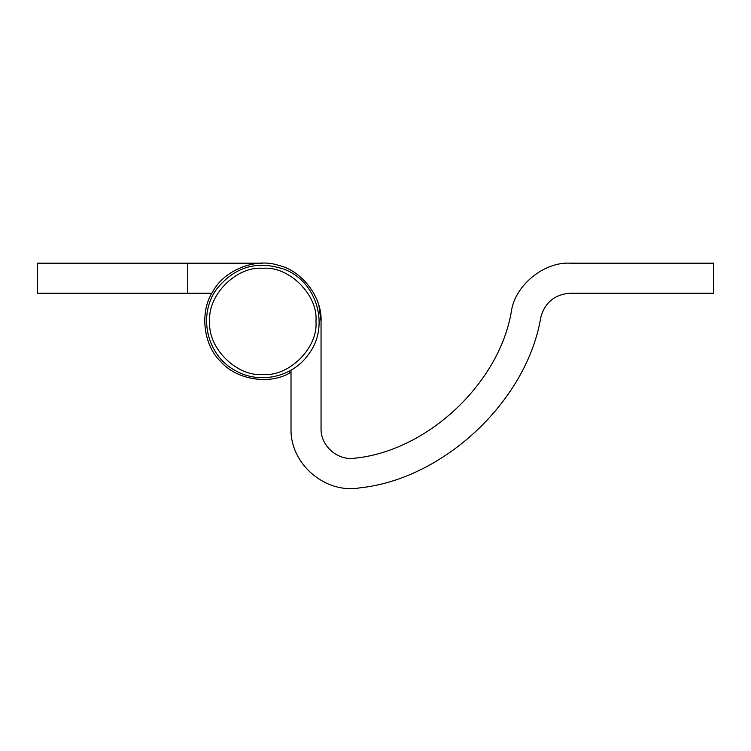 <?xml version="1.0" encoding="UTF-8"?>
<svg xmlns="http://www.w3.org/2000/svg" width="751" height="751" viewBox="0 0 751 751"><rect width="100%" height="100%" fill="white"/><g stroke="black" fill="none" stroke-linecap="round" stroke-linejoin="round"><path stroke-width="1.13" d="M209.745 321.381C207.37 295.115 236.574 265.91 262.85 268.285C289.126 265.91 318.33 295.115 315.955 321.381C318.33 347.657 289.126 376.861 262.85 374.486C236.574 376.861 207.37 347.657 209.745 321.381M289.191 371.172L290.074 372.825C269.449 385.216 236.143 379.734 220.569 361.391C203.117 344.831 199.484 311.271 212.993 291.36C224.267 270.107 255.631 257.621 278.433 265.31C301.93 270.491 322.348 297.358 321.053 321.381L321.053 428.455C320.517 446.141 338.138 461.292 355.552 458.11C427.957 450.534 499.715 382.794 511.44 310.942C515.195 285.23 544.222 261.62 570.159 263.179L713.45 263.179L713.45 293.219L570.347 293.219C554.942 294.308 545.104 302.268 540.842 317.1C527.24 400.452 444.01 479.025 360.011 487.821C444.01 479.025 527.24 400.452 540.842 317.1M291.012 370.168L291.012 428.483C289.933 463.874 325.183 494.186 360.011 487.821M321.053 428.455C320.517 446.141 338.138 461.292 355.552 458.11M570.159 263.179C544.222 261.62 515.195 285.23 511.44 310.942M211.913 293.219L187.75 293.219L187.75 263.179L262.916 263.179M321.053 321.428L318.94 305.854M187.75 293.219L37.55 293.219L37.55 263.179L187.75 263.179M235.551 370.656C206.619 355.749 197.316 314.397 217.095 288.544C235.147 266.549 257.621 260.175 284.535 269.402C317.232 281.728 329.952 326.61 308.586 354.256C292.899 377.105 259.499 384.596 235.551 370.656"/></g></svg>
